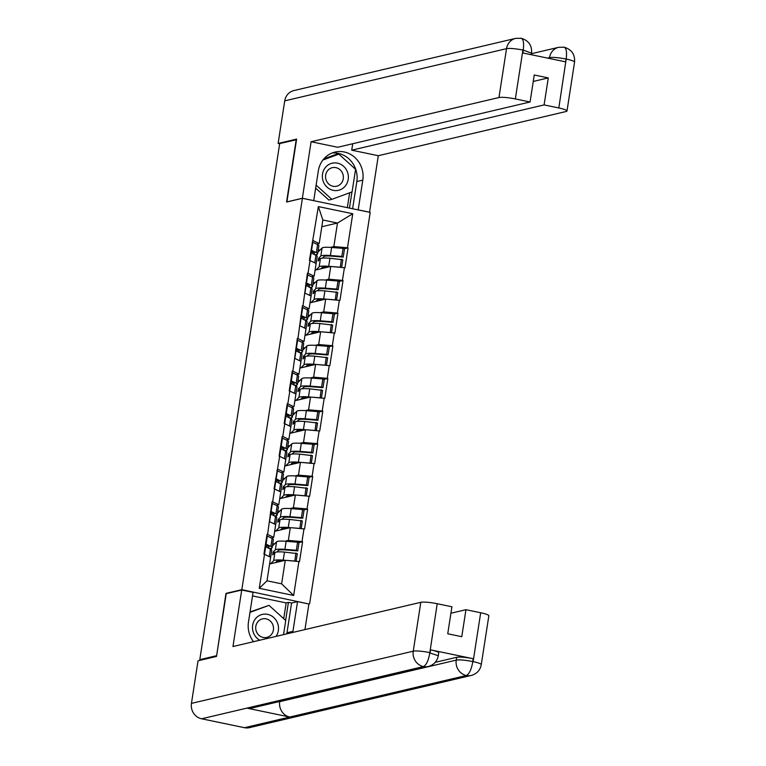 <?xml version="1.0" encoding="UTF-8"?>
<svg xmlns="http://www.w3.org/2000/svg" width="766" height="766" viewBox="0 0 766 766"><rect width="100%" height="100%" fill="white"/><g stroke="black" fill="none" stroke-linecap="round" stroke-linejoin="round"><path stroke-width="1.15" d="M309.608 603.752L370.198 212.402L302.407 198.308L241.826 589.667L308.746 603.962M321.806 226.726L337.48 223.04L352.753 213.743L318.359 206.59L309.426 260.363L316.128 263.427L314.156 276.191L311.705 276.765M352.753 213.743L347.486 247.753L348.08 247.878L344.058 248.816M315.085 270.149L330.759 266.463L344.997 267.755L348.08 247.878M344.413 267.631L342.431 280.394L343.024 280.519L339.003 281.467M310.029 302.8L325.703 299.113L339.951 300.406L343.024 280.519M339.357 300.282L337.375 313.045L337.969 313.17L333.947 314.117M304.983 335.451L320.648 331.764L334.895 333.047L337.969 313.17M334.302 332.923L332.32 345.696L332.913 345.82L328.892 346.768M299.927 368.092L315.592 364.405L329.84 365.698L332.913 345.82M329.246 365.574L327.274 378.337L327.858 378.461L323.836 379.409M294.872 400.742L310.536 397.056L324.784 398.349L327.858 378.461M324.19 398.224L322.218 410.988L322.812 411.112L318.78 412.06M289.816 433.393L305.481 429.707L319.728 430.99L322.812 411.112M319.135 430.875L317.162 443.638L317.756 443.763L313.734 444.711M284.76 466.044L300.425 462.348L314.673 463.641L317.756 443.763M314.079 463.516L312.107 476.289L312.7 476.404L308.679 477.352M279.705 498.685L295.379 494.999L309.617 496.291L312.7 476.404M309.033 496.167L307.051 508.93L307.645 509.055L303.623 510.003M274.659 531.336L290.324 527.65L304.571 528.942L307.645 509.055M303.978 528.818L301.995 541.581L302.589 541.706L298.568 542.654M269.603 563.987L285.268 560.3L299.516 561.583L302.589 541.706M298.922 561.459L293.656 595.469L259.272 588.317L264.529 554.316L270.637 557.255L266.999 580.8L281.62 583.836L285.268 560.3M310.019 260.478L308.047 273.251L307.453 273.127L302.991 305.893L302.398 305.778L297.936 338.543L297.342 338.419L292.88 371.194L292.286 371.07L289.213 390.947L289.807 391.072L287.825 403.845L287.231 403.72L284.157 423.598L284.751 423.722L282.769 436.486L282.175 436.361L279.102 456.249L279.695 456.373L274.046 488.89L274.64 489.014L272.667 501.787L272.074 501.663L267.612 534.429L267.018 534.304L263.935 554.191L264.529 554.316L265.668 546.694L270.455 549.165A17.551 2.528 8.8 0 1 271.719 550.381L270.465 558.433A17.551 2.528 -171.2 0 0 270.475 558.357M313.122 282.913L315.257 282.415M325.368 280.03L328.777 279.236L330.759 266.463M328.777 279.236L342.431 280.394M308.047 273.251L314.156 276.191M308.066 315.563L310.201 315.065M320.312 312.681L323.721 311.877L325.703 299.113L323.654 298.951L324.899 290.898L337.749 292.43L336.571 300.042M304.964 293.129L311.073 296.069L309.1 308.842L306.649 309.416M323.721 311.877L337.375 313.045M302.991 305.893L309.1 308.842M303.01 348.214L305.146 347.707M315.257 345.332L318.666 344.528L320.648 331.764M304.676 328.078L305.835 320.628L301.048 318.158L299.87 325.77L306.017 328.719L304.045 341.483L301.593 342.067M318.666 344.528L332.32 345.696M297.936 338.543L304.045 341.483M297.955 380.865L300.1 380.357M310.201 377.973L313.62 377.178L315.592 364.405L313.543 364.252L314.788 356.19L327.637 357.732L326.46 365.334M294.853 358.431L300.971 361.37L298.989 374.134L296.538 374.708M313.62 377.178L327.274 378.337M292.88 371.194L298.989 374.134M292.899 413.506L295.044 413.008M305.155 410.624L308.564 409.82L310.536 397.056L308.487 396.903L309.742 388.841L322.582 390.373L321.404 397.985M289.807 391.072L295.915 394.021L293.933 406.784L291.492 407.359M308.564 409.82L322.218 410.988M287.825 403.845L293.933 406.784M287.853 446.157L289.988 445.649M300.1 443.275L303.508 442.47L305.481 429.707L303.432 429.544L304.686 421.491L317.526 423.024L316.348 430.636M284.751 423.722L290.86 426.662L288.878 439.425L286.436 440.01M303.508 442.47L317.162 443.638M282.769 436.486L288.878 439.425M282.798 478.807L284.933 478.3M295.044 475.925L298.453 475.121L300.425 462.348M279.695 456.373L285.804 459.313L283.832 472.076L281.381 472.651M298.453 475.121L312.107 476.289M277.713 469.137L283.832 472.076M277.742 511.449L279.877 510.951M289.988 508.567L293.397 507.762L295.379 494.999M274.64 489.014L280.749 491.963L278.776 504.727L276.325 505.301M293.397 507.762L307.051 508.93M272.667 501.787L278.776 504.727M272.686 544.099L274.822 543.592M284.933 541.217L288.342 540.413L290.324 527.65L288.275 527.487L289.519 519.434L302.369 520.966L301.191 528.578M269.584 521.665L275.693 524.605L273.721 537.378L271.269 537.952M288.342 540.413L301.995 541.581M267.612 534.429L273.721 537.378M281.62 583.836L293.656 595.469M259.272 588.317L266.999 580.8M226.726 593.545L225.98 593.391L216.625 655.82M216.328 655.753L199.802 659.65L201.458 659.995M296.519 139.728L279.695 143.558L199.802 659.65M296.222 139.671L286.561 202.032L302.407 198.308M225.98 593.391L241.826 589.667M330.424 247.389L333.832 246.585L337.48 223.04L322.85 219.995L319.211 243.54L316.76 244.124M318.177 250.271L320.312 249.764M333.832 246.585L347.486 247.753M313.093 240.601L319.211 243.54M318.359 206.59L322.85 219.995M270.599 563.747L273.663 560.664L274.917 552.612L272.686 554.843L273.108 552.123L275.339 549.883A17.551 2.528 8.8 0 1 276.335 549.452A17.551 2.528 8.8 0 1 284.885 549.356L296.337 550.266L297.581 542.204L286.139 541.303A17.551 2.528 8.8 0 0 277.579 541.39A17.551 2.528 8.8 0 0 276.583 541.83L272.39 546.043M276.909 551.999L278.479 550.419A14.343 2.068 8.8 0 1 279.303 550.065A14.343 2.068 8.8 0 1 286.283 549.988L297.735 550.898L298.979 542.835L297.581 542.204M273.663 560.664A17.551 2.528 8.8 0 1 274.668 560.224A17.551 2.528 8.8 0 1 283.219 560.138L285.258 560.3M274.917 552.612A17.551 2.528 8.8 0 1 275.913 552.171A17.551 2.528 8.8 0 1 284.464 552.085L297.313 553.617L296.136 561.229M275.406 562.617L276.813 561.2A14.343 2.068 8.8 0 1 277.637 560.846A14.343 2.068 8.8 0 1 283.564 560.693M265.103 546.646L265.668 546.694M271.174 549.595L271.384 548.236M294.824 561.114L295.915 552.985M285.833 560.348L294.671 561.038M266.779 535.865L272.121 538.393A17.551 2.528 -171.2 0 1 273.385 539.599L272.141 547.652A17.551 2.528 8.8 0 1 269.306 548.571M297.735 550.898L296.337 550.266M265.524 543.927L270.877 546.445A17.551 2.528 8.8 0 1 272.141 547.652M266.089 543.975L267.334 535.922M267.765 547.776A14.343 2.068 8.8 0 0 268.962 547.163A14.343 2.068 8.8 0 0 267.937 546.177L265.381 544.856M273.108 552.123L275.109 552.468M275.655 531.097L278.719 528.013L279.973 519.961L277.742 522.192L278.163 519.472L280.394 517.242A17.551 2.528 8.8 0 1 281.39 516.801A17.551 2.528 8.8 0 1 289.941 516.715L301.392 517.615L302.637 509.562L291.185 508.653A17.551 2.528 8.8 0 0 282.635 508.748A17.551 2.528 8.8 0 0 281.639 509.179L277.436 513.402M281.965 519.358L283.535 517.778A14.343 2.068 8.8 0 1 284.358 517.414A14.343 2.068 8.8 0 1 291.339 517.347L302.79 518.247L304.035 510.194L302.637 509.562M278.719 528.013A17.551 2.528 8.8 0 1 279.724 527.582A17.551 2.528 8.8 0 1 288.275 527.487M279.973 519.961A17.551 2.528 8.8 0 1 280.969 519.52A17.551 2.528 8.8 0 1 289.519 519.434M280.461 529.967L281.869 528.55A14.343 2.068 8.8 0 1 282.683 528.195A14.343 2.068 8.8 0 1 288.619 528.052M274.352 523.963L275.511 516.523A17.551 2.528 8.8 0 1 276.765 517.73L275.521 525.782A17.551 2.528 -171.2 0 0 275.53 525.706M275.511 516.523L270.724 514.053L269.546 521.656M270.159 513.996L270.724 514.053M276.229 516.954L276.44 515.585M299.879 528.463L300.971 520.334M290.889 527.697L299.717 528.396M271.834 503.214L277.177 505.742A17.551 2.528 -171.2 0 1 278.441 506.948L277.187 515.011A17.551 2.528 8.8 0 1 274.362 515.93M302.79 518.247L301.392 517.615M270.58 511.276L275.932 513.795A17.551 2.528 8.8 0 1 277.187 515.011M271.145 511.324L272.39 503.272M272.82 515.135A14.343 2.068 8.8 0 0 274.017 514.513A14.343 2.068 8.8 0 0 272.983 513.526L270.436 512.215M278.163 519.472L280.165 519.817M280.71 498.455L283.774 495.372L285.019 487.31L282.798 489.551L283.219 486.831L285.44 484.591A17.551 2.528 8.8 0 1 286.446 484.15A17.551 2.528 8.8 0 1 294.996 484.064L306.448 484.964L307.693 476.912L296.241 476.012A17.551 2.528 8.8 0 0 287.69 476.098A17.551 2.528 8.8 0 0 286.695 476.538L282.491 480.751M287.02 486.707L288.59 485.127A14.343 2.068 8.8 0 1 289.404 484.773A14.343 2.068 8.8 0 1 296.394 484.696L307.846 485.596L309.091 477.544L307.693 476.912M283.774 495.372A17.551 2.528 8.8 0 1 284.78 494.932A17.551 2.528 8.8 0 1 293.33 494.846L295.36 494.999M285.019 487.31A17.551 2.528 8.8 0 1 286.024 486.879A17.551 2.528 8.8 0 1 294.575 486.783L307.425 488.325L306.247 495.928M285.517 497.325L286.924 495.908A14.343 2.068 8.8 0 1 287.738 495.545A14.343 2.068 8.8 0 1 293.675 495.401M279.408 491.312L280.557 483.873A17.551 2.528 8.8 0 1 281.821 485.079L280.576 493.141A17.551 2.528 -171.2 0 0 280.576 493.055M280.557 483.873L275.779 481.402L274.601 489.005M275.214 481.345L275.779 481.402M281.285 484.304L281.495 482.934M304.935 495.813L306.027 487.683M295.944 495.047L304.772 495.746M276.88 470.573L282.233 473.091A17.551 2.528 -171.2 0 1 283.497 474.307L282.242 482.36A17.551 2.528 8.8 0 1 279.408 483.279M307.846 485.596L306.448 484.964M275.636 478.626L280.978 481.153A17.551 2.528 8.8 0 1 282.242 482.36M276.2 478.683L277.445 470.621M277.876 482.484A14.343 2.068 8.8 0 0 279.073 481.871A14.343 2.068 8.8 0 0 278.039 480.885L275.492 479.564M283.219 486.831L285.211 487.166M285.756 465.805L288.83 462.721L290.075 454.669L287.853 456.9L288.275 454.181L290.496 451.94A17.551 2.528 8.8 0 1 291.501 451.509A17.551 2.528 8.8 0 1 300.052 451.413L311.494 452.323L312.748 444.261L301.297 443.361A17.551 2.528 8.8 0 0 292.746 443.447A17.551 2.528 8.8 0 0 291.741 443.887L287.547 448.1M292.076 454.056L293.646 452.476A14.343 2.068 8.8 0 1 294.46 452.122A14.343 2.068 8.8 0 1 301.45 452.045L312.901 452.955L314.146 444.893L312.748 444.261M288.83 462.721A17.551 2.528 8.8 0 1 289.826 462.281A17.551 2.528 8.8 0 1 298.386 462.195L300.416 462.358M290.075 454.669A17.551 2.528 8.8 0 1 291.08 454.228A17.551 2.528 8.8 0 1 299.63 454.133L312.48 455.674L311.302 463.277M290.573 464.675L291.98 463.258A14.343 2.068 8.8 0 1 292.794 462.903A14.343 2.068 8.8 0 1 298.73 462.75M284.464 458.671L285.613 451.222A17.551 2.528 8.8 0 1 286.877 452.438L285.632 460.49A17.551 2.528 -171.2 0 0 285.632 460.414M285.613 451.222L280.835 448.752L279.657 456.364M280.27 448.704L280.835 448.752M286.331 451.653L286.541 450.293M309.991 463.171L311.073 455.042M301 462.405L309.828 463.095M281.936 437.922L287.288 440.45A17.551 2.528 -171.2 0 1 288.543 441.656L287.298 449.709A17.551 2.528 8.8 0 1 284.464 450.628M312.901 452.955L311.494 452.323M280.691 445.984L286.034 448.503A17.551 2.528 8.8 0 1 287.298 449.709M281.256 446.032L282.501 437.97M282.932 449.834A14.343 2.068 8.8 0 0 284.129 449.221A14.343 2.068 8.8 0 0 283.094 448.234L280.548 446.913M288.275 454.181L290.266 454.516M290.812 433.154L293.885 430.071L295.13 422.018L292.909 424.249L293.33 421.53L295.552 419.299A17.551 2.528 8.8 0 1 296.557 418.858A17.551 2.528 8.8 0 1 305.107 418.772L316.55 419.672L317.794 411.61L306.352 410.71A17.551 2.528 8.8 0 0 297.802 410.796A17.551 2.528 8.8 0 0 296.796 411.237L292.602 415.459M297.131 421.415L298.702 419.835A14.343 2.068 8.8 0 1 299.516 419.471A14.343 2.068 8.8 0 1 306.505 419.404L317.947 420.304L319.202 412.252L317.794 411.61M293.885 430.071A17.551 2.528 8.8 0 1 294.881 429.64A17.551 2.528 8.8 0 1 303.432 429.544M295.13 422.018A17.551 2.528 8.8 0 1 296.136 421.578A17.551 2.528 8.8 0 1 304.686 421.491M295.619 432.024L297.036 430.607A14.343 2.068 8.8 0 1 297.85 430.253A14.343 2.068 8.8 0 1 303.786 430.109M289.519 426.02L290.668 418.581A17.551 2.528 8.8 0 1 291.932 419.787L290.687 427.84A17.551 2.528 -171.2 0 0 290.687 427.763M290.668 418.581L285.89 416.101L284.703 423.713M285.325 416.053L285.89 416.101M291.386 419.012L291.597 417.642M315.037 430.521L316.128 422.392M306.055 429.755L314.883 430.454M286.991 405.271L292.334 407.799A17.551 2.528 -171.2 0 1 293.598 409.006L292.353 417.068A17.551 2.528 8.8 0 1 289.519 417.987M317.947 420.304L316.55 419.672M285.747 413.334L291.09 415.852A17.551 2.528 8.8 0 1 292.353 417.068M286.302 413.381L287.556 405.329M287.987 417.192A14.343 2.068 8.8 0 0 289.184 416.57A14.343 2.068 8.8 0 0 288.15 415.584L285.603 414.272M293.33 421.53L295.322 421.875M295.868 400.513L298.941 397.43L300.186 389.367L297.955 391.608L298.376 388.889L300.607 386.648A17.551 2.528 8.8 0 1 301.603 386.208A17.551 2.528 8.8 0 1 310.153 386.121L321.605 387.022L322.85 378.969L311.408 378.059A17.551 2.528 8.8 0 0 302.857 378.155A17.551 2.528 8.8 0 0 301.852 378.586L297.658 382.809M302.177 388.764L303.757 387.184A14.343 2.068 8.8 0 1 304.571 386.83A14.343 2.068 8.8 0 1 311.561 386.753L323.003 387.653L324.257 379.601L322.85 378.969M298.941 397.43A17.551 2.528 8.8 0 1 299.937 396.989A17.551 2.528 8.8 0 1 308.487 396.903M300.186 389.367A17.551 2.528 8.8 0 1 301.182 388.927A17.551 2.528 8.8 0 1 309.742 388.841M300.674 399.373L302.082 397.966A14.343 2.068 8.8 0 1 302.905 397.602A14.343 2.068 8.8 0 1 308.842 397.458M294.575 393.37L295.724 385.93A17.551 2.528 8.8 0 1 296.988 387.136L295.743 395.199A17.551 2.528 -171.2 0 0 295.743 395.112M295.724 385.93L290.936 383.46L289.759 391.062M290.381 383.402L290.936 383.46M296.442 386.361L296.653 384.992M320.092 397.87L321.184 389.741M311.101 397.104L319.939 397.803M292.047 372.63L297.39 375.149A17.551 2.528 -171.2 0 1 298.654 376.355L297.409 384.417A17.551 2.528 8.8 0 1 294.575 385.336M323.003 387.653L321.605 387.022M290.802 380.683L296.145 383.211A17.551 2.528 8.8 0 1 297.409 384.417M291.358 380.74L292.612 372.678M293.033 384.542A14.343 2.068 8.8 0 0 294.23 383.929A14.343 2.068 8.8 0 0 293.206 382.943L290.659 381.621M298.376 388.889L300.377 389.224M276.076 636.383A13.912 12.965 76.8 0 0 273.424 617.224A13.912 12.965 76.8 0 0 255.432 618.832A13.912 12.965 76.8 0 0 259.789 640.213M271.499 634.401A9.527 8.876 76.8 0 0 272.131 623.323A9.527 8.876 76.8 0 0 262.422 618.89A9.527 8.876 76.8 0 0 257.711 621.925A9.527 8.876 76.8 0 0 257.089 632.994A9.527 8.876 76.8 0 0 266.788 637.427A9.527 8.876 76.8 0 0 271.499 634.401M250.042 611.938L269 605.36L285.728 620.498L283.544 634.621M249.984 612.369L269 605.36M345.428 185.851A13.912 12.965 76.8 0 0 343.599 166.299A13.912 12.965 76.8 0 0 325.282 167.63A13.912 12.965 76.8 0 0 327.101 187.182A13.912 12.965 76.8 0 0 345.428 185.851M341.358 183.189A9.527 8.876 76.8 0 0 341.981 172.111A9.527 8.876 76.8 0 0 332.281 167.677A9.527 8.876 76.8 0 0 327.561 170.713A9.527 8.876 76.8 0 0 326.938 181.791A9.527 8.876 76.8 0 0 336.638 186.224A9.527 8.876 76.8 0 0 341.358 183.189M323.357 159.452L338.85 154.148L355.577 169.286L352.082 191.883L331.85 199.332L316.128 185.104M331.85 199.332L328.834 200.05L315.659 188.12M322.907 160.027L338.85 154.148M429.793 652.938L438.296 655.715C437.185 661.297 433.862 664.888 428.318 666.497L251.784 708.052A13.166 12.266 -103.2 0 1 246.872 708.129L201.611 718.786A13.166 12.266 -103.2 0 1 191.443 703.389L198.04 660.799L216.519 656.443L226.238 593.66L241.711 590.021L253.077 592.386L248.471 622.107A24.081 22.444 76.8 0 0 253.536 641.688M292.746 632.457A24.081 22.444 76.8 0 0 292.938 631.347L297.543 601.626L308.909 603.991L304.945 629.585M241.711 590.021L232.96 646.533L420.812 602.315A12.84 1.858 8.8 0 1 437.204 603.713L451.921 606.777L447.746 633.769L461.774 636.69L465.958 609.688L480.684 612.752A12.84 1.858 8.8 0 1 488.842 615.778L481.278 664.649A12.84 1.858 -171.2 0 0 473.12 661.623L480.684 612.752M283.717 618.669L286.158 602.909L288.418 602.373L291.578 603.034L297.543 601.626M286.158 602.909L252.521 595.919M481.278 664.649C480.177 670.231 476.854 673.831 471.31 675.43L249.505 727.643A13.166 12.266 -103.2 0 1 244.498 727.7L289.759 717.043A13.166 12.266 -103.2 0 1 279.695 701.666L456.239 660.12L456.67 657.295A12.84 1.858 8.8 0 1 473.062 658.693L430.569 649.855A12.84 1.858 8.8 0 1 438.726 652.891L438.296 655.715M201.611 718.786L244.498 727.7M428.318 666.497A13.166 12.266 -103.2 0 1 423.416 666.573L246.872 708.129L289.759 717.043L466.303 675.497C469.213 674.118 471.368 669.58 472.775 661.872L473.12 661.623M465.958 609.688L450.925 613.231M435.212 662.341L456.67 657.295M286.781 633.865A24.081 22.444 76.8 0 0 286.982 632.754L292.938 631.347M291.578 603.034L286.982 632.754M285.632 620.403L288.418 602.373M191.443 703.389L413.247 651.177A13.166 12.266 -103.2 0 0 423.416 666.573C426.317 665.185 428.443 660.646 429.793 652.948M332.109 152.999A24.081 22.444 76.8 0 1 356.832 181.542L362.787 180.134A24.081 22.444 76.8 0 0 335.039 152.08A24.081 22.444 76.8 0 0 318.321 170.895L313.725 200.615L302.359 198.25L311.101 141.739L498.963 97.531L506.527 48.66L284.722 100.863L278.125 143.453L296.614 139.106L286.896 201.889L302.359 198.25M362.787 180.134L358.191 209.855L369.557 212.22L378.299 155.709L351.718 150.184L544.099 104.904L558.826 107.968L566.227 58.752L565.461 61.816L522.967 52.988L523.245 49.819M352.724 143.73L351.718 150.184M533.251 81.445L548.284 77.912L534.247 74.991L530.072 101.983L337.691 147.273L311.101 141.739M378.299 155.709L566.16 111.491A12.84 1.858 -171.2 0 0 566.993 110.993A12.84 1.858 -171.2 0 0 558.826 107.968M284.722 100.863A13.166 12.266 -103.2 0 1 293.857 90.579L515.662 38.377A13.166 12.266 -103.2 0 0 506.527 48.66A12.84 1.858 8.8 0 1 522.91 50.058L515.346 98.929A12.84 1.858 -171.2 0 0 498.963 97.531M279.667 143.778L278.125 143.453M530.072 101.983L515.346 98.929M548.284 77.912L544.099 104.904M356.832 181.542L352.619 208.745M338.821 154.148L338.208 153.602L323.817 158.897M349.459 208.093L351.958 191.921M347.343 207.653L349.65 192.773M549.375 58.475L549.509 57.594C552.784 57.096 558.242 57.555 565.892 58.992M566.993 110.993L574.557 62.132C575.084 54.472 571.647 49.503 564.226 47.214L558.653 47.31A13.166 12.266 -103.2 0 0 549.509 57.594L547.46 58.082M563.556 47.233C566.151 47.329 567.041 51.159 566.237 58.723M523.408 50.163L531.566 53.189C532.102 45.587 528.703 40.627 521.349 38.3L515.662 38.377M520.669 38.319C523.255 38.396 524.116 42.226 523.255 49.809L522.91 50.058M300.923 367.862L303.987 364.779L305.241 356.717L303.01 358.957L303.432 356.238L305.663 353.997A17.551 2.528 8.8 0 1 306.659 353.566A17.551 2.528 8.8 0 1 315.209 353.471L326.661 354.38L327.905 346.318L316.463 345.418A17.551 2.528 8.8 0 0 307.913 345.504A17.551 2.528 8.8 0 0 306.907 345.945L302.714 350.158M307.233 356.113L308.803 354.534A14.343 2.068 8.8 0 1 309.627 354.179A14.343 2.068 8.8 0 1 316.617 354.103L328.059 355.012L329.303 346.95L327.905 346.318M303.987 364.779A17.551 2.528 8.8 0 1 304.992 364.338A17.551 2.528 8.8 0 1 313.543 364.252M305.241 356.717A17.551 2.528 8.8 0 1 306.237 356.286A17.551 2.528 8.8 0 1 314.788 356.19M305.73 366.732L307.137 365.315A14.343 2.068 8.8 0 1 307.961 364.961A14.343 2.068 8.8 0 1 313.888 364.808M299.63 360.719L300.779 353.279A17.551 2.528 8.8 0 1 302.043 354.486L300.789 362.548A17.551 2.528 -171.2 0 0 300.799 362.471M300.779 353.279L295.992 350.809L294.814 358.421M295.437 350.761L295.992 350.809M301.498 353.71L301.708 352.35M325.148 365.229L326.239 357.1M316.157 364.453L324.995 365.152M297.103 339.98L302.446 342.507A17.551 2.528 -171.2 0 1 303.709 343.714L302.465 351.766A17.551 2.528 8.8 0 1 299.63 352.686M328.059 355.012L326.661 354.38M295.848 348.042L301.201 350.56A17.551 2.528 8.8 0 1 302.465 351.766M296.413 348.09L297.658 340.027M298.089 351.891A14.343 2.068 8.8 0 0 299.286 351.278A14.343 2.068 8.8 0 0 298.261 350.292L295.705 348.97M303.432 356.238L305.433 356.573M305.979 335.211L309.043 332.128L310.297 324.075L308.066 326.306L308.487 323.587L310.718 321.356A17.551 2.528 8.8 0 1 311.714 320.916A17.551 2.528 8.8 0 1 320.265 320.83L331.716 321.73L332.961 313.667L321.509 312.767A17.551 2.528 8.8 0 0 312.959 312.854A17.551 2.528 8.8 0 0 311.963 313.294L307.769 317.507M312.289 323.472L313.859 321.892A14.343 2.068 8.8 0 1 314.682 321.529A14.343 2.068 8.8 0 1 321.663 321.461L333.114 322.362L334.359 314.299L332.961 313.667M309.043 332.128A17.551 2.528 8.8 0 1 310.048 331.697A17.551 2.528 8.8 0 1 318.599 331.601L320.638 331.764M310.297 324.075A17.551 2.528 8.8 0 1 311.293 323.635A17.551 2.528 8.8 0 1 319.843 323.549L332.693 325.081L331.515 332.693M310.785 334.081L312.193 332.664A14.343 2.068 8.8 0 1 313.007 332.31A14.343 2.068 8.8 0 1 318.943 332.157M305.835 320.628A17.551 2.528 8.8 0 1 307.099 321.844L305.845 329.897A17.551 2.528 -171.2 0 0 305.854 329.82M300.483 318.11L301.048 318.158M306.553 321.059L306.764 319.7M330.203 332.578L331.295 324.449M321.213 331.812L330.041 332.501M302.158 307.329L307.501 309.857A17.551 2.528 -171.2 0 1 308.765 311.063L307.511 319.125A17.551 2.528 8.8 0 1 304.686 320.035M333.114 322.362L331.716 321.73M300.904 315.391L306.256 317.909A17.551 2.528 8.8 0 1 307.511 319.125M301.469 315.439L302.714 307.386M303.145 319.25A14.343 2.068 8.8 0 0 304.341 318.627A14.343 2.068 8.8 0 0 303.307 317.641L300.76 316.329M308.487 323.587L310.489 323.932M311.034 302.57L314.098 299.487L315.343 291.425L313.122 293.665L313.543 290.936L315.764 288.705A17.551 2.528 8.8 0 1 316.77 288.265A17.551 2.528 8.8 0 1 325.32 288.179L336.772 289.079L338.017 281.026L326.565 280.117A17.551 2.528 8.8 0 0 318.014 280.212A17.551 2.528 8.8 0 0 317.019 280.643L312.815 284.866M317.344 290.821L318.915 289.242A14.343 2.068 8.8 0 1 319.738 288.887A14.343 2.068 8.8 0 1 326.718 288.811L338.17 289.711L339.415 281.658L338.017 281.026M314.098 299.487A17.551 2.528 8.8 0 1 315.104 299.046A17.551 2.528 8.8 0 1 323.654 298.951M315.343 291.425A17.551 2.528 8.8 0 1 316.348 290.984A17.551 2.528 8.8 0 1 324.899 290.898M315.841 301.431L317.248 300.023A14.343 2.068 8.8 0 1 318.062 299.659A14.343 2.068 8.8 0 1 323.999 299.516M309.732 295.427L310.891 287.987A17.551 2.528 8.8 0 1 312.145 289.194L310.9 297.256A17.551 2.528 -171.2 0 0 310.9 297.17M310.891 287.987L306.103 285.517L304.925 293.119M305.538 285.459L306.103 285.517M311.609 288.418L311.819 287.049M335.259 299.927L336.351 291.798M326.268 299.161L335.096 299.86M307.204 274.688L312.557 277.206A17.551 2.528 -171.2 0 1 313.821 278.412L312.566 286.474A17.551 2.528 8.8 0 1 309.732 287.394M338.17 289.711L336.772 289.079M305.96 282.74L311.312 285.268A17.551 2.528 8.8 0 1 312.566 286.474M306.524 282.788L307.769 274.735M308.2 286.599A14.343 2.068 8.8 0 0 309.397 285.986A14.343 2.068 8.8 0 0 308.363 284.99L305.816 283.679M313.543 290.936L315.535 291.281M316.09 269.919L319.154 266.836L320.399 258.774L318.177 261.015L318.599 258.295L320.82 256.055A17.551 2.528 8.8 0 1 321.825 255.624A17.551 2.528 8.8 0 1 330.376 255.528L341.818 256.428L343.072 248.375L331.621 247.475A17.551 2.528 8.8 0 0 323.07 247.562A17.551 2.528 8.8 0 0 322.074 248.002L317.871 252.215M322.4 258.171L323.97 256.591A14.343 2.068 8.8 0 1 324.784 256.237A14.343 2.068 8.8 0 1 331.774 256.16L343.225 257.07L344.47 249.007L343.072 248.375M319.154 266.836A17.551 2.528 8.8 0 1 320.159 266.396A17.551 2.528 8.8 0 1 328.71 266.309L330.74 266.472M320.399 258.774A17.551 2.528 8.8 0 1 321.404 258.343A17.551 2.528 8.8 0 1 329.955 258.247L342.804 259.789L341.626 267.391M320.897 268.789L322.304 267.372A14.343 2.068 8.8 0 1 323.118 267.018A14.343 2.068 8.8 0 1 329.054 266.865M314.788 262.776L315.937 255.337A17.551 2.528 8.8 0 1 317.201 256.543L315.956 264.605A17.551 2.528 -171.2 0 0 315.956 264.519M315.937 255.337L311.159 252.866L309.981 260.478M310.594 252.818L311.159 252.866M316.655 255.767L316.875 254.408M340.315 267.286L341.397 259.157M331.324 266.511L340.152 267.21M312.26 242.037L317.612 244.555A17.551 2.528 -171.2 0 1 318.867 245.771L317.622 253.824A17.551 2.528 8.8 0 1 314.788 254.743M343.225 257.07L341.818 256.428M311.015 250.089L316.358 252.617A17.551 2.528 8.8 0 1 317.622 253.824M311.58 250.147L312.825 242.085M313.256 253.948A14.343 2.068 8.8 0 0 314.453 253.335A14.343 2.068 8.8 0 0 313.418 252.349L310.872 251.028M318.599 258.295L320.59 258.63M275.339 549.883L276.583 541.83M266.587 547.173L266.836 545.612M269.297 556.614L270.455 549.165M283.219 560.138L284.464 552.085M284.885 549.356L286.139 541.303M270.877 546.445L272.121 538.393M280.394 517.242L281.639 509.179M271.643 514.522L271.882 512.961M289.941 516.715L291.185 508.653M275.932 513.795L277.177 505.742M285.44 484.591L286.695 476.538M276.698 481.881L276.938 480.311M293.33 494.846L294.575 486.783M294.996 484.064L296.241 476.012M280.978 481.153L282.233 473.091M290.496 451.94L291.741 443.887M281.754 449.23L281.993 447.67M298.386 462.195L299.63 454.133M300.052 451.413L301.297 443.361M286.034 448.503L287.288 440.45M295.552 419.299L296.796 411.237M286.81 416.58L287.049 415.019M305.107 418.772L306.352 410.71M291.09 415.852L292.334 407.799M300.607 386.648L301.852 378.586M291.865 383.929L292.105 382.368M310.153 386.121L311.408 378.059M296.145 383.211L297.39 375.149M473.062 658.693L472.775 661.853M437.204 603.713L429.803 652.929M430.128 652.68L430.569 649.855M429.64 652.584A12.84 1.858 8.8 0 0 413.247 651.177L420.812 602.315M471.31 675.43A13.166 12.266 -103.2 0 1 466.303 675.497A13.166 12.266 -103.2 0 1 456.239 660.12C459.533 659.593 465 660.062 472.622 661.518M574.557 62.132A12.84 1.858 -171.2 0 0 566.39 59.097M305.663 353.997L306.907 345.945M296.911 351.288L297.16 349.717M315.209 353.471L316.463 345.418M301.201 350.56L302.446 342.507M310.718 321.356L311.963 313.294M301.967 318.637L302.216 317.076M318.599 331.601L319.843 323.549M320.265 320.83L321.509 312.767M306.256 317.909L307.501 309.857M315.764 288.705L317.019 280.643M307.022 285.986L307.262 284.425M325.32 288.179L326.565 280.117M311.312 285.268L312.557 277.206M320.82 256.055L322.074 248.002M312.078 253.345L312.317 251.775M328.71 266.309L329.955 258.247M330.376 255.528L331.621 247.475M316.358 252.617L317.612 244.555M531.489 53.706L558.653 47.31M531.566 53.189L531.326 54.721"/></g></svg>
